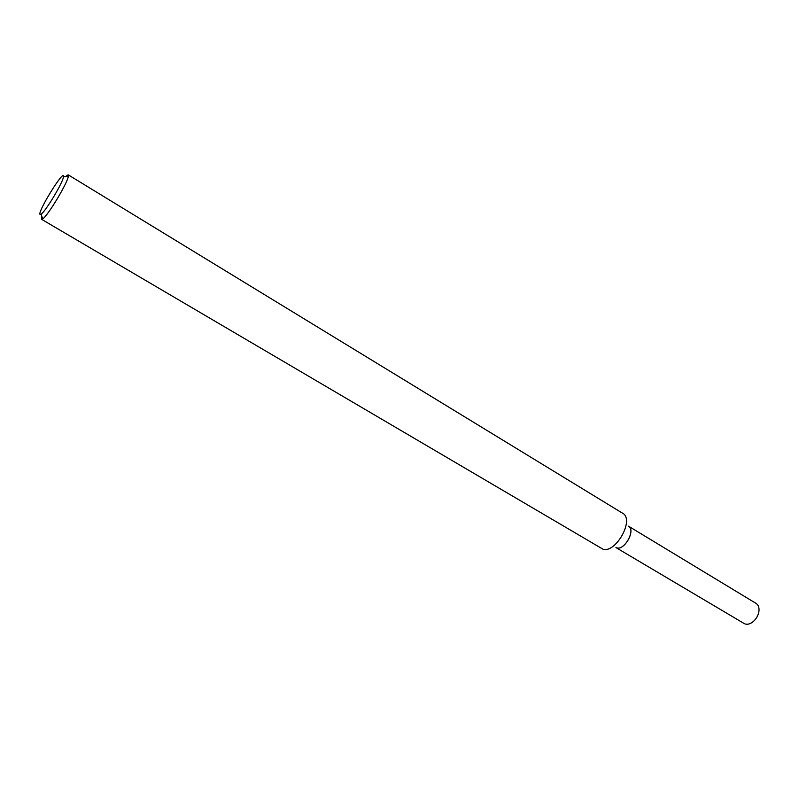 <?xml version="1.0" encoding="UTF-8"?>
<svg xmlns="http://www.w3.org/2000/svg" width="799" height="799" viewBox="0 0 799 799"><rect width="100%" height="100%" fill="white"/><g stroke="black" fill="none" stroke-linecap="round" stroke-linejoin="round"><path stroke-width="1.2" d="M629.432 526.97C634.935 532.244 624.139 550.271 616.888 547.914M65.558 176.489L68.165 174.801L624.039 514.117C633.237 522.766 614.98 553.248 603.015 549.223L41.528 219.276L41.788 216.179M68.165 174.801L68.384 175.97C68.165 181.982 47.86 215.89 42.657 218.916L41.528 219.276M40.23 214.482C36.185 213.822 64.969 167.161 63.441 176.889C63.171 182.122 45.623 211.425 41.139 214.122L40.23 214.482M629.312 526.671L756.114 603.435C758.331 604.913 759.29 607.45 758.97 611.055C758.251 615.779 755.984 619.565 752.159 622.431C749.252 624.339 746.636 624.738 744.328 623.629L616.568 547.944M628.483 526.171C636.344 530.156 623.46 552.159 615.949 547.565M41.139 214.122L42.657 218.916M63.441 176.889L68.384 175.97"/></g></svg>
